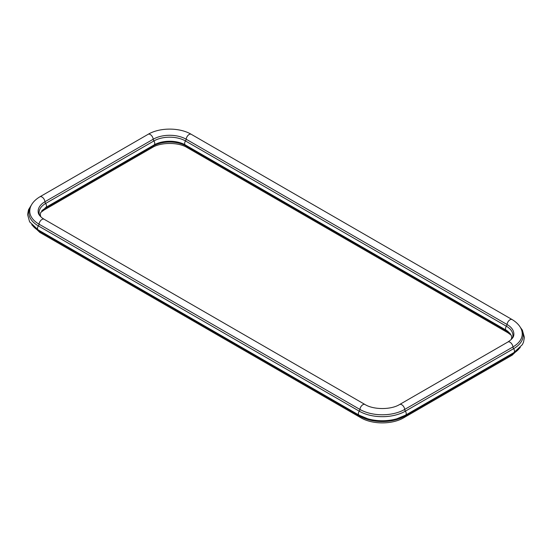 <?xml version="1.0" encoding="UTF-8"?>
<svg xmlns="http://www.w3.org/2000/svg" width="552" height="552" viewBox="0 0 552 552"><rect width="100%" height="100%" fill="white"/><g stroke="black" fill="none" stroke-linecap="round" stroke-linejoin="round"><path stroke-width="0.83" d="M510.227 333.553A23.294 13.448 0 0 0 507.04 331.255A2.539 1.463 120 0 0 506.757 330.544M185.851 145.259A2.539 1.463 120 0 1 186.162 145.997L507.04 331.255A4.23 2.443 120 0 0 507.888 332.752L511.249 335.236M185.141 144.831A22.356 12.903 0 0 0 179.6 142.588A22.356 12.903 0 0 0 159.776 142.588A22.356 12.903 0 0 0 154.236 144.831M45.243 207.793A2.539 1.463 60 0 0 44.96 208.497L153.214 145.997A4.23 2.443 60 0 1 152.366 147.494C160.929 142.119 178.448 142.119 187.011 147.494A4.23 2.443 120 0 1 186.162 145.997A23.294 13.448 0 0 0 153.214 145.997A2.539 1.463 60 0 1 153.525 145.259M152.366 147.494L44.112 209.995A4.23 2.443 60 0 0 44.96 208.497A23.294 13.448 0 0 0 41.773 210.795M520.281 347.498L512.118 355.198A4.23 2.443 -120 0 0 512.967 353.701A31.685 18.292 0 0 0 519.032 348.795M512.118 355.198L403.864 417.698C392.286 424.619 372.338 424.619 360.76 417.698L39.882 232.44A4.23 2.443 -60 0 1 39.033 230.943A31.685 18.292 0 0 1 32.968 226.037M360.76 417.698A4.23 2.443 -60 0 1 359.911 416.201L39.033 230.943A2.539 1.463 -60 0 0 38.723 230.205M403.864 417.698A4.23 2.443 -120 0 0 404.713 416.201A31.685 18.292 0 0 1 359.911 416.201A2.539 1.463 -60 0 0 359.587 415.449M513.277 352.963A2.539 1.463 -120 0 0 512.967 353.701L404.713 416.201A2.539 1.463 -120 0 1 405.037 415.449M512.304 338.348A22.356 12.903 0 0 0 506.37 326.218L185.493 140.96A22.356 12.903 0 0 0 153.884 140.96L45.63 203.46A2.539 1.463 60 0 1 44.96 201.721A4.23 2.443 60 0 0 42.952 197.747A4.23 2.443 60 0 0 39.882 196.802C32.492 201.259 30.229 206.427 29.891 209.525A31.685 18.292 0 0 0 39.033 224.167L359.911 409.425A2.539 1.463 -60 0 1 359.242 411.164A3.174 1.828 -60 0 0 359.041 415.145A3.174 1.828 -60 0 0 359.242 415.228A32.623 18.837 0 0 0 367.839 418.796A32.623 18.837 0 0 0 396.784 418.796A32.623 18.837 0 0 0 405.382 415.228A3.174 1.828 -120 0 0 405.575 415.145A3.174 1.828 -120 0 0 405.382 411.164A32.623 18.837 0 0 1 359.242 411.164L38.364 225.906A3.174 1.828 -60 0 0 38.164 229.887L29.615 221.835L27.6 214.59L28.497 209.76L31.719 204.502M513.636 352.728A3.174 1.828 -120 0 0 513.836 352.645A3.174 1.828 -120 0 0 513.636 348.664A32.623 18.837 0 0 0 520.853 328.343M38.364 229.977A3.174 1.828 -60 0 1 38.164 229.887L359.041 415.145L367.839 418.796M31.147 205.585A32.623 18.837 0 0 0 38.364 225.906A2.539 1.463 -60 0 0 39.033 224.167A4.23 2.443 -60 0 1 41.034 220.193A4.23 2.443 -60 0 1 44.112 219.247L42.138 217.943C39.703 215.963 38.398 214.148 38.24 212.492A23.294 13.448 0 0 1 44.96 201.721L153.214 139.221A4.23 2.443 60 0 0 151.213 135.247A4.23 2.443 60 0 0 148.136 134.302C159.714 127.381 179.662 127.381 191.24 134.302A4.23 2.443 120 0 0 188.163 135.247A4.23 2.443 120 0 0 186.162 139.221L507.04 324.479A4.23 2.443 120 0 1 509.047 320.505A4.23 2.443 120 0 1 512.118 319.56C519.508 324.01 521.771 329.185 522.109 332.276A31.685 18.292 0 0 1 512.967 346.925A2.539 1.463 -120 0 0 513.636 348.664L405.382 411.164A2.539 1.463 -120 0 1 404.713 409.425A4.23 2.443 -120 0 0 402.712 405.451A4.23 2.443 -120 0 0 399.634 404.506C391.071 409.881 373.552 409.881 364.989 404.506L44.112 219.247M364.989 404.506A4.23 2.443 -60 0 0 361.912 405.451A4.23 2.443 -60 0 0 359.911 409.425A31.685 18.292 0 0 0 404.713 409.425L512.967 346.925A4.23 2.443 -120 0 0 510.966 342.951A4.23 2.443 -120 0 0 507.888 342.005L399.634 404.506M507.888 342.005C514.305 337.734 513.581 335.416 513.76 335.25A23.294 13.448 0 0 0 507.04 324.479A2.539 1.463 120 0 1 506.37 326.218A3.174 1.828 120 0 0 506.177 330.2L507.881 331.317L511.297 335.354L511.711 337.389L511.249 339.521M179.6 142.588L185.299 144.941A3.174 1.828 120 0 1 185.493 140.96A2.539 1.463 120 0 0 186.162 139.221A23.294 13.448 0 0 0 153.214 139.221A2.539 1.463 60 0 0 153.884 140.96A3.174 1.828 60 0 1 154.077 144.941L159.776 142.588M40.751 216.763L40.289 214.611L40.71 212.568L45.823 207.442A3.174 1.828 60 0 0 45.63 203.46A22.356 12.903 0 0 0 39.696 215.59M187.011 147.494L507.888 332.752M39.882 232.44L31.719 224.74M44.112 209.995L40.751 212.479M520.281 327.26L522.385 330.165L524.4 337.41L523.503 342.24L522.344 344.655L513.836 352.645L405.575 415.145L396.784 418.796M191.24 134.302L512.118 319.56M39.882 196.802L148.136 134.302M185.299 144.941L506.177 330.2M45.823 207.442L154.077 144.941"/></g></svg>
